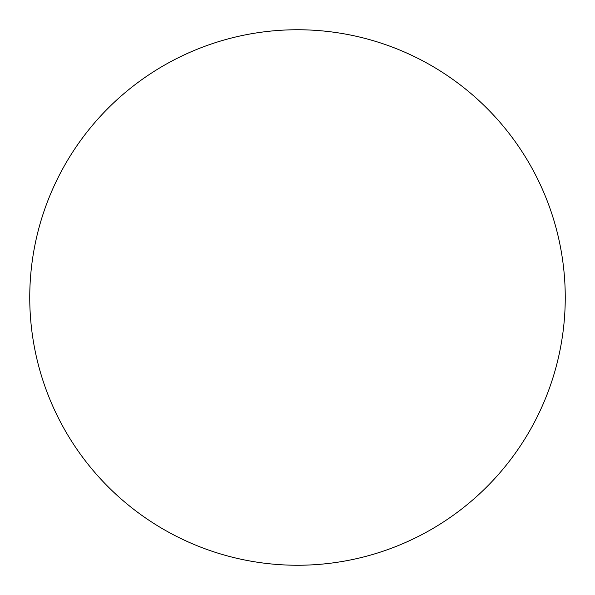<?xml version="1.0" encoding="UTF-8"?>
<svg xmlns="http://www.w3.org/2000/svg" width="595" height="595" viewBox="0 0 595 595"><rect width="100%" height="100%" fill="white"/><g stroke="black" fill="none" stroke-linecap="round" stroke-linejoin="round"><path stroke-width="0.89" d="M297.5 29.75A267.75 267.75 0 0 1 565.25 297.5A267.75 267.75 0 0 1 297.5 565.25A267.75 267.75 0 0 1 29.75 297.5A267.75 267.75 0 0 1 297.5 29.75M29.75 297.5A267.75 267.75 0 0 0 297.5 565.25A267.75 267.75 0 0 0 565.25 297.5A267.75 267.75 0 0 0 297.5 29.75A267.75 267.75 0 0 0 29.75 297.5"/></g></svg>

